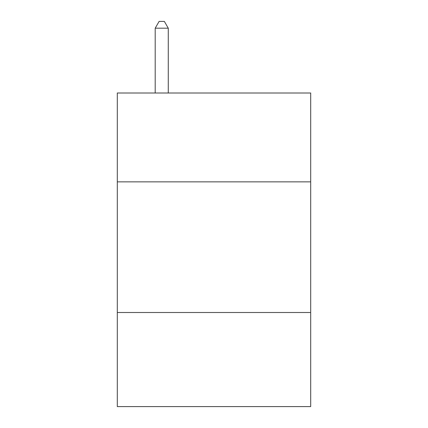 <?xml version="1.0" encoding="UTF-8"?>
<svg xmlns="http://www.w3.org/2000/svg" width="428" height="428" viewBox="0 0 428 428"><rect width="100%" height="100%" fill="white"/><g stroke="black" fill="none" stroke-linecap="round" stroke-linejoin="round"><path stroke-width="0.64" d="M310.691 181.857L310.691 93.004L117.309 93.004L117.309 181.857L310.691 181.857L310.691 406.6L117.309 406.6L117.309 181.857M310.691 312.52L117.309 312.52M168.268 93.004L168.268 28.195L155.198 28.195L155.198 93.004M155.198 28.195L159.12 21.4L164.347 21.4L168.268 28.195"/></g></svg>
